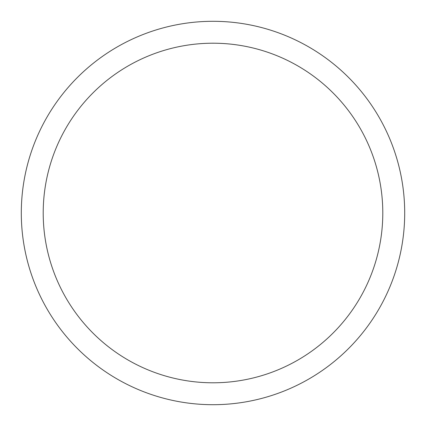 <?xml version="1.0" encoding="UTF-8"?>
<svg xmlns="http://www.w3.org/2000/svg" width="426" height="426" viewBox="0 0 426 426"><rect width="100%" height="100%" fill="white"/><g stroke="black" fill="none" stroke-linecap="round" stroke-linejoin="round"><path stroke-width="0.64" d="M213 21.3A191.7 191.7 0 0 1 404.7 213A191.7 191.7 0 0 1 213 404.7A191.7 191.7 0 0 1 21.3 213A191.7 191.7 0 0 1 213 21.3M213 43.207A169.793 169.793 0 0 1 382.793 213A169.793 169.793 0 0 1 213 382.793A169.793 169.793 0 0 1 43.207 213A169.793 169.793 0 0 1 213 43.207"/></g></svg>

